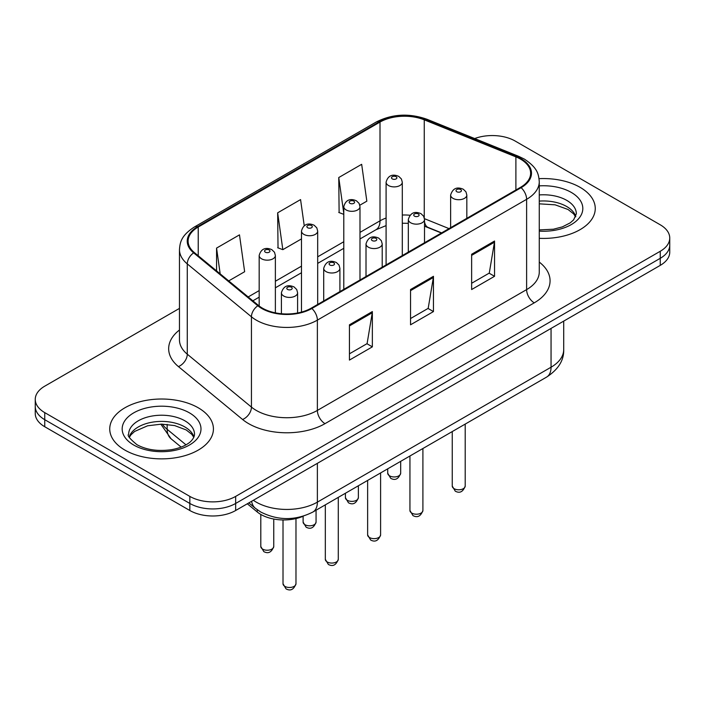 <?xml version="1.0" encoding="UTF-8"?>
<svg xmlns="http://www.w3.org/2000/svg" width="705" height="705" viewBox="0 0 705 705"><rect width="100%" height="100%" fill="white"/><g stroke="black" fill="none" stroke-linecap="round" stroke-linejoin="round"><path stroke-width="1.06" d="M441.374 233.011L425.256 226.499A43.199 24.939 0 0 0 424.516 226.208M303.432 516.122A32.404 18.709 180 0 1 257.246 511.971L247.305 503.784M580.074 187.327A51.844 29.927 0 0 0 539.061 178.665A51.844 29.927 0 0 1 580.074 187.327A51.844 29.927 0 0 1 595.258 208.495A51.844 29.927 0 0 0 580.074 187.327M198.237 407.781A51.844 29.927 0 0 0 141.74 401.295A51.844 29.927 0 0 0 109.742 428.94A51.844 29.927 0 0 0 124.926 450.107A51.844 29.927 0 0 0 181.423 456.593A51.844 29.927 0 0 0 213.421 428.94A51.844 29.927 0 0 0 198.237 407.781A51.844 29.927 0 0 0 141.74 401.295A51.844 29.927 0 0 0 109.742 428.94A51.844 29.927 0 0 0 124.926 450.107A51.844 29.927 0 0 0 181.423 456.593A51.844 29.927 0 0 0 213.421 428.94A51.844 29.927 0 0 0 198.237 407.781M520.51 159.11A34.563 19.951 180 0 1 530.627 173.219A34.563 19.951 180 0 1 520.51 187.327L311.257 308.138A34.563 19.951 180 0 1 258.515 305.468L194.351 252.566A34.563 19.951 180 0 1 188.103 241.128A34.563 19.951 180 0 1 198.228 227.019L380.004 122.071A34.563 19.951 180 0 1 424.26 119.832L515.893 156.871A34.563 19.951 180 0 1 520.51 159.11M521.118 158.757A35.426 20.454 0 0 0 516.386 156.466L424.762 119.427A35.426 20.454 0 0 0 379.396 121.718L197.612 226.666A35.426 20.454 0 0 0 193.646 252.857L257.81 305.758A35.426 20.454 0 0 0 311.874 308.49L521.118 187.68A35.426 20.454 0 0 0 521.118 158.757M179.467 308.393L44.741 386.173A32.404 18.709 0 0 0 35.25 399.4L35.25 413.509A32.404 18.709 0 0 0 44.741 426.736L189.839 510.508L189.839 503.458A32.404 18.709 0 0 0 235.655 503.458L660.259 258.312A32.404 18.709 0 0 0 669.75 245.084A32.404 18.709 0 0 1 660.259 258.312L235.655 503.458A32.404 18.709 0 0 1 189.839 503.458L44.741 419.687L189.839 503.458L189.839 496.399A32.404 18.709 0 0 0 235.655 496.399L660.259 251.262A32.404 18.709 0 0 0 669.75 238.034A32.404 18.709 0 0 0 660.259 224.807L515.161 141.035A32.404 18.709 0 0 0 474.668 138.55M35.25 406.459A32.404 18.709 0 0 0 44.741 419.687A32.404 18.709 0 0 1 35.25 406.459M349.442 324.802L349.442 360.079L372.355 346.851L372.355 311.575L349.442 324.802M349.442 353.813L367.094 343.626L372.266 312.747A8.636 4.988 -120 0 0 372.355 311.575M366.935 343.723L372.355 346.851M471.636 254.258L471.636 289.535L494.54 276.307L494.54 241.031L471.636 254.258M471.636 283.269L489.279 273.082L494.452 242.203A8.636 4.988 -120 0 0 494.54 241.031M489.12 273.179L494.54 276.307M410.539 289.526L410.539 324.802L433.452 311.575L433.452 276.307L410.539 289.526M410.539 318.545L428.182 308.358L433.355 277.47A8.636 4.988 -120 0 0 433.452 276.307M428.032 308.446L433.452 311.575M539.272 238.325A51.844 29.927 0 0 0 595.258 208.495A51.844 29.927 0 0 1 539.272 238.325M35.25 399.4A32.404 18.709 0 0 0 44.741 412.628L189.839 496.399M359.823 205.217L366.838 201.172L361.665 164.318L338.752 177.537L339.123 212.602M228.72 280.907L244.644 271.716L239.48 234.862L216.567 248.089L216.567 270.879M304.243 225.767L300.568 199.585L277.664 212.813L278.026 247.869M277.664 212.813L282.828 249.667L301.484 238.898M282.828 249.667L277.664 247.737M343.793 214.346L338.752 212.461M338.752 177.537L343.793 213.421M216.567 248.089L220.18 273.866M189.839 510.508A32.404 18.709 0 0 0 235.655 510.508L660.259 265.371A32.404 18.709 0 0 0 669.75 252.143L669.75 238.034M257.246 509.75L257.246 511.971M539.272 262.093A54.003 31.179 180 0 1 534.258 302.842L325.005 423.652A10.804 6.239 60 0 1 317.373 410.425L526.617 289.614A43.199 24.939 0 0 0 539.272 271.98L539.272 181.687A43.199 24.939 180 0 1 526.617 199.321A10.804 6.239 -120 0 0 521.118 187.68M325.005 423.652A54.003 31.179 180 0 1 248.645 423.652A54.003 31.179 180 0 1 242.59 419.493L178.427 366.591A54.003 31.179 180 0 1 179.467 330.002M256.276 410.425A43.199 24.939 0 0 0 317.373 410.425L317.373 320.132A43.199 24.939 180 0 1 251.438 316.801L187.274 263.899A43.199 24.939 180 0 1 179.467 249.588L179.467 339.889A43.199 24.939 0 0 0 187.274 354.192L251.438 407.093A43.199 24.939 0 0 0 256.276 410.425M539.272 181.687C538.576 174.258 537.889 168.09 524.379 159.101L518.704 156.351A10.804 5.058 112 0 0 516.386 156.466M518.704 156.351L427.071 119.304C409.182 112.976 392.2 113.893 376.135 122.062A10.804 6.239 60 0 1 379.396 121.718M197.612 226.666A10.804 6.239 -120 0 0 194.351 227.01C181.256 235.602 180.066 242.062 179.467 249.588M193.646 252.857A10.804 7.226 129.5 0 0 187.274 263.899L187.274 354.192A10.804 7.226 -50.5 0 1 178.427 366.591M427.071 119.304A10.804 5.058 112 0 0 424.762 119.427M257.81 305.758A10.804 7.226 129.5 0 0 251.438 316.801L251.438 407.093A10.804 7.226 -50.5 0 1 242.59 419.493M311.874 308.49A10.804 6.239 60 0 1 317.373 320.132L526.617 199.321L526.617 289.614A10.804 6.239 60 0 0 534.258 302.842M235.655 496.399L235.655 510.508M660.259 251.262L660.259 265.371M44.741 412.628L44.741 426.736M198.228 227.019L198.228 255.765M515.893 156.871L515.893 189.989M424.26 119.832L424.26 217.695M449.014 228.605L424.472 218.682M409.922 215.237A34.563 19.951 0 0 0 402.299 215.025M386.093 218.03A34.563 19.951 0 0 0 380.004 220.832L359.991 232.386M380.004 122.071L380.004 220.832A19.44 11.227 60 0 1 375.976 229.733L359.991 238.96M343.793 241.736L317.682 256.814M301.484 266.164L275.373 281.242M259.176 290.592L248.169 296.946M441.612 232.879L428.129 227.424A19.44 9.103 -68 0 1 424.516 221.767M410.539 290.645L433.355 277.47M471.636 255.377L494.452 242.203M349.442 325.921L372.266 312.747M253.377 500.286A43.199 24.939 0 0 0 256.276 502.136A43.199 24.939 0 0 0 317.373 502.136L551.054 367.217A43.199 24.939 0 0 0 563.709 349.583C564.026 360.299 558.316 369.473 546.578 377.105L312.897 512.024A21.599 12.47 60 0 0 317.373 502.136L317.373 463.335M551.054 328.415L551.054 367.217A21.599 12.47 60 0 1 546.578 377.105M251.623 501.29A21.599 14.444 129.5 0 0 255.386 508.314L248.83 502.903M162.344 424.146A43.199 24.939 0 0 0 167.147 429.31L167.147 424.392M181.141 447.102L171.103 438.818A21.599 14.444 129.5 0 1 167.147 429.31L185.979 444.829M465.203 486.045C463.07 491.87 459.757 493.579 455.263 491.165L452.249 486.045A6.477 3.745 0 0 0 454.143 488.688A6.477 3.745 0 0 0 461.211 489.499A6.477 3.745 0 0 0 465.203 486.045L465.203 424.084M452.998 198.352A8.099 4.679 180 0 1 450.627 195.047C452.698 188.394 456.937 186.472 463.335 189.266L465.952 191.831L466.825 195.047A8.099 4.679 180 0 1 461.828 199.365A8.099 4.679 180 0 1 452.998 198.352M460.638 189.53A2.697 1.56 0 0 0 456.814 189.53A2.697 1.56 0 0 0 456.814 191.734A2.697 1.56 0 0 0 460.638 191.734A2.697 1.56 0 0 0 460.638 189.53M389.618 475.857A6.477 3.745 0 0 0 396.677 476.668A6.477 3.745 0 0 0 400.678 473.214C398.545 479.039 395.232 480.748 390.729 478.334L387.715 473.214A6.477 3.745 0 0 0 389.618 475.857M402.299 255.58L402.299 182.216A8.099 4.679 180 0 1 397.294 186.534A8.099 4.679 180 0 1 388.473 185.521A8.099 4.679 180 0 1 386.093 182.216L386.093 264.93M392.288 178.903A2.697 1.56 0 0 0 396.104 178.903A2.697 1.56 0 0 0 396.104 176.699A2.697 1.56 0 0 0 392.288 176.699A2.697 1.56 0 0 0 392.288 178.903M575.791 216.497A32.915 19.009 0 0 0 566.697 206.521A32.915 19.009 0 0 0 539.272 201.101M539.272 229.909L553.469 229.213L562.423 226.86L570.23 222.85L573.641 219.854L576.337 213.782A32.915 19.009 0 0 0 566.697 200.343A32.915 19.009 0 0 0 539.272 194.932M539.272 231.117A39.401 22.745 0 0 0 578.972 218.294A39.401 22.745 0 0 0 571.279 192.412A39.401 22.745 0 0 0 539.272 185.873M422.903 510.473C420.762 516.298 417.448 518.008 412.954 515.584L409.94 510.473A6.477 3.745 0 0 0 411.835 513.117A6.477 3.745 0 0 0 418.902 513.927A6.477 3.745 0 0 0 422.903 510.473L422.903 448.512M410.689 222.78A8.099 4.679 180 0 1 408.318 219.466C410.389 212.822 414.628 210.901 421.026 213.694L423.643 216.25L424.516 219.466A8.099 4.679 180 0 1 419.519 223.793A8.099 4.679 180 0 1 410.689 222.78M418.329 213.959A2.697 1.56 0 0 0 414.514 213.959A2.697 1.56 0 0 0 414.514 216.162A2.697 1.56 0 0 0 418.329 216.162A2.697 1.56 0 0 0 418.329 213.959M380.594 534.892C378.462 540.726 375.139 542.427 370.645 540.012L367.631 534.892A6.477 3.745 0 0 0 369.526 537.545A6.477 3.745 0 0 0 376.593 538.356A6.477 3.745 0 0 0 380.594 534.892L380.594 472.94M368.38 247.199A8.099 4.679 180 0 1 366.01 243.895C368.08 237.25 372.319 235.32 378.717 238.114L381.334 240.678L382.216 243.895A8.099 4.679 180 0 1 377.21 248.213A8.099 4.679 180 0 1 368.38 247.199M376.021 238.387A2.697 1.56 0 0 0 372.205 238.387A2.697 1.56 0 0 0 372.205 240.59A2.697 1.56 0 0 0 376.021 240.59A2.697 1.56 0 0 0 376.021 238.387M338.285 559.321C336.153 565.146 332.839 566.855 328.345 564.441L325.322 559.321A6.477 3.745 0 0 0 327.226 561.964A6.477 3.745 0 0 0 334.285 562.775A6.477 3.745 0 0 0 338.285 559.321L338.285 497.369M326.08 271.628A8.099 4.679 180 0 1 323.701 268.323C325.772 261.678 330.011 259.748 336.417 262.542L339.026 265.106L339.907 268.323A8.099 4.679 180 0 1 334.901 272.641A8.099 4.679 180 0 1 326.08 271.628M333.712 262.806A2.697 1.56 0 0 0 329.896 262.806A2.697 1.56 0 0 0 329.896 265.018A2.697 1.56 0 0 0 333.712 265.018A2.697 1.56 0 0 0 333.712 262.806M295.977 583.749C293.844 589.574 290.531 591.284 286.036 588.869L283.013 583.749A6.477 3.745 0 0 0 284.917 586.393A6.477 3.745 0 0 0 291.976 587.203A6.477 3.745 0 0 0 295.977 583.749L295.977 518.58M283.771 296.056A8.099 4.679 180 0 1 281.401 292.751C283.463 286.098 287.702 284.177 294.108 286.97L296.717 289.535L297.598 292.751A8.099 4.679 180 0 1 292.593 297.069A8.099 4.679 180 0 1 283.771 296.056M291.403 287.235A2.697 1.56 0 0 0 287.587 287.235A2.697 1.56 0 0 0 287.587 289.438A2.697 1.56 0 0 0 291.403 289.438A2.697 1.56 0 0 0 291.403 287.235M347.309 500.286A6.477 3.745 0 0 0 354.368 501.096A6.477 3.745 0 0 0 358.369 497.642C356.236 503.467 352.923 505.177 348.429 502.753L345.406 497.642A6.477 3.745 0 0 0 347.309 500.286M359.991 280L359.991 206.635A8.099 4.679 180 0 1 354.985 210.962A8.099 4.679 180 0 1 346.164 209.949A8.099 4.679 180 0 1 343.793 206.635L343.793 289.358M349.98 203.331A2.697 1.56 0 0 0 353.795 203.331A2.697 1.56 0 0 0 353.795 201.128A2.697 1.56 0 0 0 349.98 201.128A2.697 1.56 0 0 0 349.98 203.331M305.001 524.714A6.477 3.745 0 0 0 312.059 525.525A6.477 3.745 0 0 0 316.06 522.061C313.928 527.895 310.614 529.596 306.12 527.181L303.106 522.061A6.477 3.745 0 0 0 305.001 524.714M317.682 304.428L317.682 231.064A8.099 4.679 180 0 1 312.685 235.382A8.099 4.679 180 0 1 303.855 234.368A8.099 4.679 180 0 1 301.484 231.064L301.484 312.095M307.671 227.759A2.697 1.56 0 0 0 311.487 227.759A2.697 1.56 0 0 0 311.487 225.556A2.697 1.56 0 0 0 307.671 225.556A2.697 1.56 0 0 0 307.671 227.759M262.692 549.133A6.477 3.745 0 0 0 269.751 549.944A6.477 3.745 0 0 0 273.751 546.49C271.619 552.323 268.305 554.024 263.811 551.61L260.797 546.49A6.477 3.745 0 0 0 262.692 549.133M275.373 312.853L275.373 255.492A8.099 4.679 180 0 1 270.376 259.81A8.099 4.679 180 0 1 261.546 258.797A8.099 4.679 180 0 1 259.176 255.492L259.176 305.996M265.362 252.187A2.697 1.56 0 0 0 269.187 252.187A2.697 1.56 0 0 0 269.187 249.984A2.697 1.56 0 0 0 265.362 249.984A2.697 1.56 0 0 0 265.362 252.187M193.954 436.95A32.915 19.009 0 0 0 184.86 426.966A32.915 19.009 0 0 0 151.813 422.26A32.915 19.009 0 0 0 129.209 436.95M184.86 420.797A32.915 19.009 0 0 0 148.984 416.673A32.915 19.009 0 0 0 128.662 434.236C126.935 435.249 129.702 438.739 136.964 444.705C146.455 449.896 158.017 451.552 171.632 449.667C178.726 448.362 184.313 446.239 188.394 443.304C190.376 442.194 194.457 438.175 194.501 434.236A32.915 19.009 0 0 0 184.86 420.797M133.721 445.031A39.401 22.745 0 0 0 189.442 445.031A39.401 22.745 0 0 0 189.442 412.857A39.401 22.745 0 0 0 133.721 412.857A39.401 22.745 0 0 0 133.721 445.031M376.135 122.062L194.351 227.01M428.129 227.424L424.516 226.129M408.318 223.309L402.299 223.238M386.093 225.618L375.976 229.733M343.793 248.31L317.682 263.388M301.484 272.738L275.373 287.816M259.176 297.166L252.866 300.806M312.897 512.024C295.518 520.757 278.131 520.757 260.753 512.024L255.386 508.314M563.709 349.583L563.709 321.11M171.103 438.818L160.819 424.146M452.249 486.045L452.249 431.566M450.627 227.671L450.627 195.047M466.825 218.321L466.825 195.047M400.678 473.214L400.678 461.343M402.299 182.216L401.418 179L398.81 176.435C395.479 174.84 388.499 173.174 386.093 182.216M387.715 473.214L387.715 468.825M575.633 216.867L573.641 213.888L568.036 209.482L555.126 204.829L539.272 203.833M409.94 510.473L409.94 455.994M408.318 252.099L408.318 219.466M424.516 242.749L424.516 219.466M367.631 534.892L367.631 480.422M366.01 276.527L366.01 243.895M382.216 267.169L382.216 243.895M325.322 559.321L325.322 504.851M323.701 300.947L323.701 268.323M339.907 291.597L339.907 268.323M283.013 583.749L283.013 519.946M281.401 313.734L281.401 292.751M297.598 312.985L297.598 292.751M358.369 497.642L358.369 485.771M359.991 206.635L359.109 203.419L356.501 200.863C353.17 199.259 346.19 197.603 343.793 206.635M345.406 497.642L345.406 493.253M316.06 522.061L316.06 510.2M317.682 231.064L316.809 227.847L314.192 225.283C310.861 223.688 303.881 222.022 301.484 231.064M303.106 522.061L303.106 516.263M273.751 546.49L273.751 519.03M275.373 255.492L274.501 252.275L271.883 249.711C268.552 248.116 261.573 246.45 259.176 255.492M260.797 546.49L260.797 514.43M193.796 437.32L191.804 434.342L186.199 429.935L174.62 425.573L161.551 424.137L147.627 425.785L134.629 431.442L130.866 434.923L129.368 437.32"/></g></svg>
